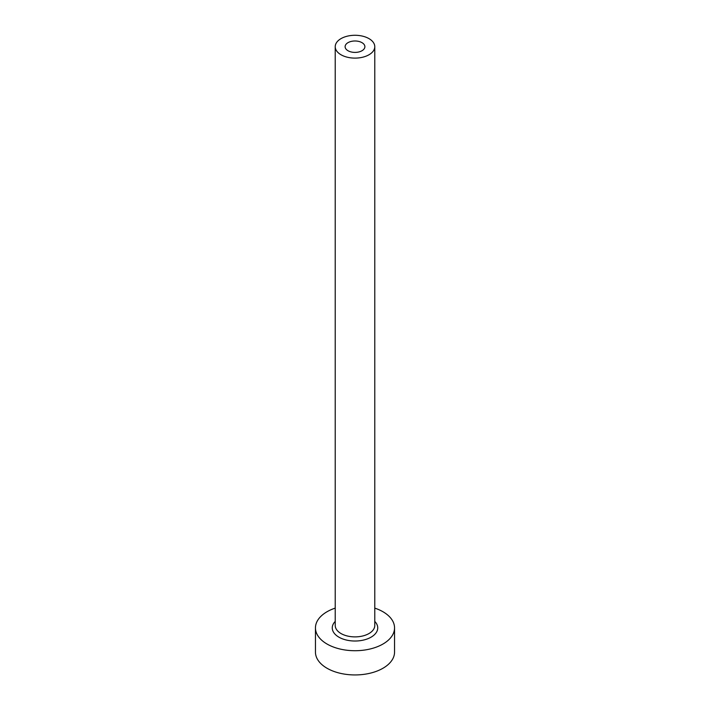 <?xml version="1.0" encoding="UTF-8"?>
<svg xmlns="http://www.w3.org/2000/svg" width="710" height="710" viewBox="0 0 710 710"><rect width="100%" height="100%" fill="white"/><g stroke="black" fill="none" stroke-linecap="round" stroke-linejoin="round"><path stroke-width="1.06" d="M361.993 42.662A9.887 5.707 0 0 0 351.219 41.42A9.887 5.707 0 0 0 345.113 46.7A9.887 5.707 0 0 0 348.006 50.729A9.887 5.707 0 0 0 358.781 51.972A9.887 5.707 0 0 0 364.887 46.7A9.887 5.707 0 0 0 361.993 42.662M341.022 54.768A19.773 11.413 0 0 0 362.57 57.244A19.773 11.413 0 0 0 374.773 46.7A19.773 11.413 0 0 0 368.978 38.624A19.773 11.413 0 0 0 347.43 36.148A19.773 11.413 0 0 0 335.226 46.7A19.773 11.413 0 0 0 341.022 54.768M335.226 608.115A39.547 22.835 0 0 0 315.453 627.889A39.547 22.835 0 0 0 327.035 644.032A39.547 22.835 0 0 0 370.132 648.984A39.547 22.835 0 0 0 394.547 627.889A39.547 22.835 0 0 0 382.965 611.745A39.547 22.835 0 0 0 374.773 608.115M315.453 627.889L315.453 652.108A39.547 22.835 0 0 0 327.035 668.252A39.547 22.835 0 0 0 370.132 673.204A39.547 22.835 0 0 0 394.547 652.108L394.547 627.889M374.773 621.41A22.738 13.126 180 0 1 368.774 638.334A22.738 13.126 180 0 1 338.918 637.172A22.738 13.126 180 0 1 335.226 621.41M335.226 46.7L335.226 625.466A19.773 11.413 0 0 0 341.022 633.542A19.773 11.413 0 0 0 362.57 636.018A19.773 11.413 0 0 0 374.773 625.466L374.773 46.7"/></g></svg>
